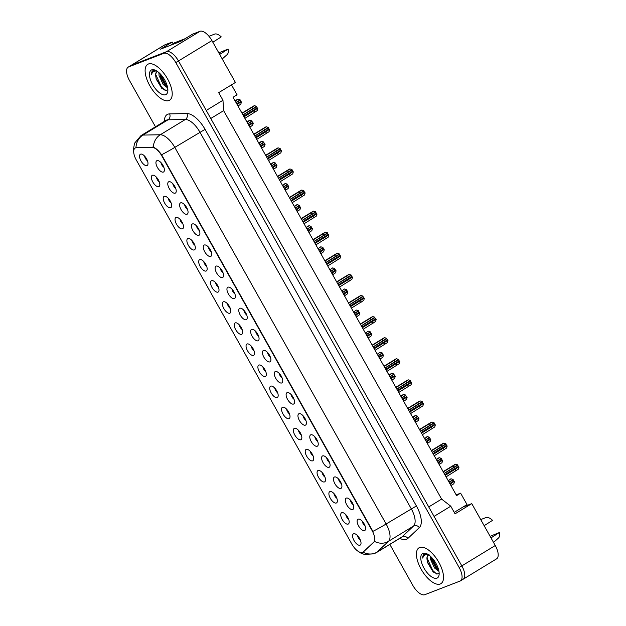 <?xml version="1.0" encoding="UTF-8"?>
<svg xmlns="http://www.w3.org/2000/svg" width="626" height="626" viewBox="0 0 626 626"><rect width="100%" height="100%" fill="white"/><g stroke="black" fill="none" stroke-linecap="round" stroke-linejoin="round"><path stroke-width="0.94" d="M346.319 498.085A6.565 2.927 58.6 0 1 347.007 497.991A6.565 2.927 58.6 0 1 352.023 502.271A6.565 2.927 58.6 0 1 353.526 508.688A6.565 2.927 58.6 0 1 352.728 509.501A6.565 2.927 58.6 0 1 346.757 504.861A6.565 2.927 58.6 0 1 346.319 498.085M334.48 476.996A6.565 2.927 58.6 0 1 335.176 476.895A6.565 2.927 58.6 0 1 340.184 481.175A6.565 2.927 58.6 0 1 341.694 487.599A6.565 2.927 58.6 0 1 340.888 488.413A6.565 2.927 58.6 0 1 334.918 483.773A6.565 2.927 58.6 0 1 334.48 476.996M322.648 455.9A6.565 2.927 58.6 0 1 323.337 455.806A6.565 2.927 58.6 0 1 328.353 460.087A6.565 2.927 58.6 0 1 329.855 466.503A6.565 2.927 58.6 0 1 329.057 467.325A6.565 2.927 58.6 0 1 323.086 462.684A6.565 2.927 58.6 0 1 322.648 455.9M310.809 434.812A6.565 2.927 58.6 0 1 311.505 434.718A6.565 2.927 58.6 0 1 316.521 438.998A6.565 2.927 58.6 0 1 318.024 445.415A6.565 2.927 58.6 0 1 317.218 446.236A6.565 2.927 58.6 0 1 311.247 441.596A6.565 2.927 58.6 0 1 310.809 434.812M298.978 413.723A6.565 2.927 58.6 0 1 299.674 413.63A6.565 2.927 58.6 0 1 304.682 417.91A6.565 2.927 58.6 0 1 306.192 424.326A6.565 2.927 58.6 0 1 305.386 425.148A6.565 2.927 58.6 0 1 299.416 420.508A6.565 2.927 58.6 0 1 298.978 413.723M287.138 392.635A6.565 2.927 58.6 0 1 287.835 392.541A6.565 2.927 58.6 0 1 292.851 396.821A6.565 2.927 58.6 0 1 294.353 403.238A6.565 2.927 58.6 0 1 293.555 404.052A6.565 2.927 58.6 0 1 287.577 399.411A6.565 2.927 58.6 0 1 287.138 392.635M275.307 371.547A6.565 2.927 58.6 0 1 276.003 371.453A6.565 2.927 58.6 0 1 281.011 375.733A6.565 2.927 58.6 0 1 282.522 382.15A6.565 2.927 58.6 0 1 281.716 382.963A6.565 2.927 58.6 0 1 275.745 378.323A6.565 2.927 58.6 0 1 275.307 371.547M263.476 350.458A6.565 2.927 58.6 0 1 264.164 350.364A6.565 2.927 58.6 0 1 269.18 354.645A6.565 2.927 58.6 0 1 270.682 361.061A6.565 2.927 58.6 0 1 269.884 361.875A6.565 2.927 58.6 0 1 263.906 357.235A6.565 2.927 58.6 0 1 263.476 350.458M251.636 329.37A6.565 2.927 58.6 0 1 252.333 329.268A6.565 2.927 58.6 0 1 257.341 333.556A6.565 2.927 58.6 0 1 258.851 339.973A6.565 2.927 58.6 0 1 258.045 340.787A6.565 2.927 58.6 0 1 252.075 336.146A6.565 2.927 58.6 0 1 251.636 329.37M239.805 308.274A6.565 2.927 58.6 0 1 240.494 308.18A6.565 2.927 58.6 0 1 245.509 312.46A6.565 2.927 58.6 0 1 247.012 318.884A6.565 2.927 58.6 0 1 246.214 319.698A6.565 2.927 58.6 0 1 240.243 315.058A6.565 2.927 58.6 0 1 239.805 308.274M227.966 287.185A6.565 2.927 58.6 0 1 228.662 287.091A6.565 2.927 58.6 0 1 233.67 291.372A6.565 2.927 58.6 0 1 235.18 297.788A6.565 2.927 58.6 0 1 234.374 298.61A6.565 2.927 58.6 0 1 228.404 293.97A6.565 2.927 58.6 0 1 227.966 287.185M216.134 266.097A6.565 2.927 58.6 0 1 216.823 266.003A6.565 2.927 58.6 0 1 221.839 270.283A6.565 2.927 58.6 0 1 223.349 276.7A6.565 2.927 58.6 0 1 222.543 277.521A6.565 2.927 58.6 0 1 216.573 272.881A6.565 2.927 58.6 0 1 216.134 266.097M204.295 245.009A6.565 2.927 58.6 0 1 204.992 244.915A6.565 2.927 58.6 0 1 210.007 249.195A6.565 2.927 58.6 0 1 211.51 255.611A6.565 2.927 58.6 0 1 210.704 256.433A6.565 2.927 58.6 0 1 204.733 251.793A6.565 2.927 58.6 0 1 204.295 245.009M192.464 223.92A6.565 2.927 58.6 0 1 193.16 223.826A6.565 2.927 58.6 0 1 198.168 228.107A6.565 2.927 58.6 0 1 199.678 234.523A6.565 2.927 58.6 0 1 198.872 235.337A6.565 2.927 58.6 0 1 192.902 230.697A6.565 2.927 58.6 0 1 192.464 223.92M180.632 202.832A6.565 2.927 58.6 0 1 181.321 202.738A6.565 2.927 58.6 0 1 186.337 207.018A6.565 2.927 58.6 0 1 187.839 213.435A6.565 2.927 58.6 0 1 187.041 214.249A6.565 2.927 58.6 0 1 181.063 209.608A6.565 2.927 58.6 0 1 180.632 202.832M168.793 181.743A6.565 2.927 58.6 0 1 169.489 181.65A6.565 2.927 58.6 0 1 174.498 185.93A6.565 2.927 58.6 0 1 176.008 192.346A6.565 2.927 58.6 0 1 175.202 193.16A6.565 2.927 58.6 0 1 169.231 188.52A6.565 2.927 58.6 0 1 168.793 181.743M156.962 160.655A6.565 2.927 58.6 0 1 157.65 160.553A6.565 2.927 58.6 0 1 162.666 164.834A6.565 2.927 58.6 0 1 164.168 171.258A6.565 2.927 58.6 0 1 163.37 172.072A6.565 2.927 58.6 0 1 157.4 167.432A6.565 2.927 58.6 0 1 156.962 160.655M358.15 519.173A6.565 2.927 58.6 0 1 358.847 519.079A6.565 2.927 58.6 0 1 363.855 523.359A6.565 2.927 58.6 0 1 365.365 529.776A6.565 2.927 58.6 0 1 364.559 530.59A6.565 2.927 58.6 0 1 358.588 525.95A6.565 2.927 58.6 0 1 358.15 519.173M341.757 512.678A6.565 2.927 58.6 0 1 342.445 512.584A6.565 2.927 58.6 0 1 347.461 516.865A6.565 2.927 58.6 0 1 348.964 523.281A6.565 2.927 58.6 0 1 348.166 524.095A6.565 2.927 58.6 0 1 342.195 519.455A6.565 2.927 58.6 0 1 341.757 512.678M329.918 491.59A6.565 2.927 58.6 0 1 330.614 491.496A6.565 2.927 58.6 0 1 335.63 495.776A6.565 2.927 58.6 0 1 337.132 502.193A6.565 2.927 58.6 0 1 336.326 503.007A6.565 2.927 58.6 0 1 330.356 498.366A6.565 2.927 58.6 0 1 329.918 491.59M318.086 470.502A6.565 2.927 58.6 0 1 318.775 470.4A6.565 2.927 58.6 0 1 323.791 474.688A6.565 2.927 58.6 0 1 325.301 481.104A6.565 2.927 58.6 0 1 324.495 481.918A6.565 2.927 58.6 0 1 318.524 477.278A6.565 2.927 58.6 0 1 318.086 470.502M306.247 449.405A6.565 2.927 58.6 0 1 306.943 449.312A6.565 2.927 58.6 0 1 311.959 453.592A6.565 2.927 58.6 0 1 313.462 460.016A6.565 2.927 58.6 0 1 312.656 460.83A6.565 2.927 58.6 0 1 306.685 456.19A6.565 2.927 58.6 0 1 306.247 449.405M294.416 428.317A6.565 2.927 58.6 0 1 295.112 428.223A6.565 2.927 58.6 0 1 300.12 432.503A6.565 2.927 58.6 0 1 301.63 438.92A6.565 2.927 58.6 0 1 300.824 439.742A6.565 2.927 58.6 0 1 294.854 435.101A6.565 2.927 58.6 0 1 294.416 428.317M282.584 407.229A6.565 2.927 58.6 0 1 283.273 407.135A6.565 2.927 58.6 0 1 288.289 411.415A6.565 2.927 58.6 0 1 289.791 417.832A6.565 2.927 58.6 0 1 288.993 418.653A6.565 2.927 58.6 0 1 283.015 414.013A6.565 2.927 58.6 0 1 282.584 407.229M270.745 386.14A6.565 2.927 58.6 0 1 271.441 386.046A6.565 2.927 58.6 0 1 276.449 390.327A6.565 2.927 58.6 0 1 277.96 396.743A6.565 2.927 58.6 0 1 277.154 397.565A6.565 2.927 58.6 0 1 271.183 392.925A6.565 2.927 58.6 0 1 270.745 386.14M258.914 365.052A6.565 2.927 58.6 0 1 259.602 364.958A6.565 2.927 58.6 0 1 264.618 369.238A6.565 2.927 58.6 0 1 266.12 375.655A6.565 2.927 58.6 0 1 265.322 376.469A6.565 2.927 58.6 0 1 259.352 371.828A6.565 2.927 58.6 0 1 258.914 365.052M247.074 343.964A6.565 2.927 58.6 0 1 247.771 343.87A6.565 2.927 58.6 0 1 252.779 348.15A6.565 2.927 58.6 0 1 254.289 354.566A6.565 2.927 58.6 0 1 253.483 355.38A6.565 2.927 58.6 0 1 247.513 350.74A6.565 2.927 58.6 0 1 247.074 343.964M235.243 322.875A6.565 2.927 58.6 0 1 235.932 322.781A6.565 2.927 58.6 0 1 240.947 327.062A6.565 2.927 58.6 0 1 242.458 333.478A6.565 2.927 58.6 0 1 241.652 334.292A6.565 2.927 58.6 0 1 235.681 329.652A6.565 2.927 58.6 0 1 235.243 322.875M223.404 301.787A6.565 2.927 58.6 0 1 224.1 301.685A6.565 2.927 58.6 0 1 229.116 305.965A6.565 2.927 58.6 0 1 230.618 312.39A6.565 2.927 58.6 0 1 229.812 313.203A6.565 2.927 58.6 0 1 223.842 308.563A6.565 2.927 58.6 0 1 223.404 301.787M211.572 280.691A6.565 2.927 58.6 0 1 212.269 280.597A6.565 2.927 58.6 0 1 217.277 284.877A6.565 2.927 58.6 0 1 218.787 291.293A6.565 2.927 58.6 0 1 217.981 292.115A6.565 2.927 58.6 0 1 212.011 287.475A6.565 2.927 58.6 0 1 211.572 280.691M199.741 259.602A6.565 2.927 58.6 0 1 200.43 259.508A6.565 2.927 58.6 0 1 205.445 263.789A6.565 2.927 58.6 0 1 206.948 270.205A6.565 2.927 58.6 0 1 206.15 271.027A6.565 2.927 58.6 0 1 200.171 266.386A6.565 2.927 58.6 0 1 199.741 259.602M187.902 238.514A6.565 2.927 58.6 0 1 188.598 238.42A6.565 2.927 58.6 0 1 193.606 242.7A6.565 2.927 58.6 0 1 195.116 249.117A6.565 2.927 58.6 0 1 194.31 249.938A6.565 2.927 58.6 0 1 188.34 245.298A6.565 2.927 58.6 0 1 187.902 238.514M176.07 217.425A6.565 2.927 58.6 0 1 176.759 217.332A6.565 2.927 58.6 0 1 181.775 221.612A6.565 2.927 58.6 0 1 183.277 228.028A6.565 2.927 58.6 0 1 182.479 228.842A6.565 2.927 58.6 0 1 176.509 224.202A6.565 2.927 58.6 0 1 176.07 217.425M164.231 196.337A6.565 2.927 58.6 0 1 164.928 196.243A6.565 2.927 58.6 0 1 169.936 200.523A6.565 2.927 58.6 0 1 171.446 206.94A6.565 2.927 58.6 0 1 170.64 207.754A6.565 2.927 58.6 0 1 164.669 203.114A6.565 2.927 58.6 0 1 164.231 196.337M152.4 175.249A6.565 2.927 58.6 0 1 153.088 175.155A6.565 2.927 58.6 0 1 158.104 179.435A6.565 2.927 58.6 0 1 159.607 185.852A6.565 2.927 58.6 0 1 158.808 186.665A6.565 2.927 58.6 0 1 152.838 182.025A6.565 2.927 58.6 0 1 152.4 175.249M140.56 154.16A6.565 2.927 58.6 0 1 141.257 154.059A6.565 2.927 58.6 0 1 146.273 158.347A6.565 2.927 58.6 0 1 147.775 164.763A6.565 2.927 58.6 0 1 146.969 165.577A6.565 2.927 58.6 0 1 140.999 160.937A6.565 2.927 58.6 0 1 140.56 154.16M353.588 533.767A6.565 2.927 58.6 0 1 354.285 533.673A6.565 2.927 58.6 0 1 359.293 537.953A6.565 2.927 58.6 0 1 360.803 544.37A6.565 2.927 58.6 0 1 359.997 545.183A6.565 2.927 58.6 0 1 354.026 540.543A6.565 2.927 58.6 0 1 353.588 533.767M373.636 542.249A11.816 5.274 58.6 0 0 372.071 530.543L161.844 155.913A11.816 5.274 -121.4 0 0 152.048 147.384L136.499 147.673A11.816 5.274 58.6 0 0 135.161 148.041A11.816 5.274 58.6 0 0 136.327 160.053L351.835 544.08A11.816 5.274 -121.4 0 0 362.587 552.437A11.816 5.274 -121.4 0 0 362.963 552.249A11.816 5.274 -121.4 0 0 363.362 551.944L373.636 542.249L362.994 552.187M462.7 579.449A13.13 5.861 -121.4 0 0 463.123 579.238L496.567 558.861A13.13 5.861 -121.4 0 0 495.268 545.512L471.769 503.633L463.005 507.021L454.233 512.373M456.19 494.869L460.611 493.155L456.597 495.604L233.06 97.265L237.074 94.816L231.479 84.854M173.12 43.663L172.205 42.036L164.74 44.923A13.13 5.861 -121.4 0 0 164.317 45.127L130.865 65.511A13.13 5.861 -121.4 0 1 131.288 65.3A13.13 5.861 -121.4 0 0 130.865 65.511L128.189 67.138A13.13 5.861 -121.4 0 0 129.488 80.488L155.475 126.796M389.834 544.417L412.839 585.42A13.13 5.861 -121.4 0 0 424.788 594.7L460.024 581.077A13.13 5.861 -121.4 0 0 460.446 580.873L463.123 579.238A13.13 5.861 -121.4 0 0 461.824 565.888L178.473 60.965L206.244 110.45L222.966 100.262L218.693 92.648L235.415 82.452L211.917 40.58A13.13 5.861 -121.4 0 0 199.976 31.3L192.503 34.187L180.797 41.324L160.499 49.164L172.205 42.036M463.123 579.238A13.13 5.861 -121.4 0 0 461.824 565.888L434.053 516.403L450.775 506.207L455.047 513.821L471.769 503.633M460.446 580.873A13.13 5.861 -121.4 0 0 459.148 567.516L175.796 62.592L178.473 60.965A13.13 5.861 -121.4 0 0 166.524 51.684L131.288 65.3L166.524 51.684A13.13 5.861 -121.4 0 1 178.473 60.965L211.917 40.58M222.966 100.262L223.638 110.653L210.759 118.502M223.638 110.653L441.62 499.094L428.74 506.943M441.62 499.094L450.775 506.207M460.611 493.155L467.019 504.579L463.005 507.021M357.634 535.746A3.936 1.761 -121.4 0 0 360.498 540.441M144.606 156.132A3.936 1.761 -121.4 0 0 147.47 160.835M156.437 177.221A3.936 1.761 -121.4 0 0 159.309 181.923M168.277 198.309A3.936 1.761 -121.4 0 0 171.141 203.012M180.108 219.405A3.936 1.761 -121.4 0 0 182.972 224.1M191.947 240.494A3.936 1.761 -121.4 0 0 194.811 245.189M203.779 261.582A3.936 1.761 -121.4 0 0 206.643 266.285M215.618 282.67A3.936 1.761 -121.4 0 0 218.482 287.373M227.449 303.759A3.936 1.761 -121.4 0 0 230.313 308.462M239.288 324.847A3.936 1.761 -121.4 0 0 242.152 329.55M251.12 345.935A3.936 1.761 -121.4 0 0 253.984 350.638M262.951 367.024A3.936 1.761 -121.4 0 0 265.815 371.727M274.791 388.12A3.936 1.761 -121.4 0 0 277.654 392.815M286.622 409.208A3.936 1.761 -121.4 0 0 289.486 413.903M298.461 430.297A3.936 1.761 -121.4 0 0 301.325 435M310.293 451.385A3.936 1.761 -121.4 0 0 313.156 456.088M322.132 472.473A3.936 1.761 -121.4 0 0 324.996 477.176M333.963 493.562A3.936 1.761 -121.4 0 0 336.827 498.265M345.795 514.65A3.936 1.761 -121.4 0 0 348.666 519.353M362.196 521.145A3.936 1.761 -121.4 0 0 365.06 525.848M160.999 162.627A3.936 1.761 -121.4 0 0 163.863 167.33M172.839 183.715A3.936 1.761 -121.4 0 0 175.703 188.418M184.67 204.804A3.936 1.761 -121.4 0 0 187.534 209.507M196.509 225.892A3.936 1.761 -121.4 0 0 199.373 230.595M208.341 246.988A3.936 1.761 -121.4 0 0 211.205 251.683M220.18 268.077A3.936 1.761 -121.4 0 0 223.044 272.772M232.011 289.165A3.936 1.761 -121.4 0 0 234.875 293.868M243.843 310.253A3.936 1.761 -121.4 0 0 246.707 314.956M255.682 331.342A3.936 1.761 -121.4 0 0 258.546 336.045M267.513 352.43A3.936 1.761 -121.4 0 0 270.377 357.133M279.352 373.519A3.936 1.761 -121.4 0 0 282.216 378.221M291.184 394.615A3.936 1.761 -121.4 0 0 294.048 399.31M303.023 415.703A3.936 1.761 -121.4 0 0 305.887 420.398M314.855 436.792A3.936 1.761 -121.4 0 0 317.718 441.487M326.694 457.88A3.936 1.761 -121.4 0 0 329.558 462.583M338.525 478.968A3.936 1.761 -121.4 0 0 341.389 483.671M350.357 500.057A3.936 1.761 -121.4 0 0 353.22 504.759M440.227 584.003A21.01 9.374 -121.4 0 0 440.9 583.675A21.01 9.374 -121.4 0 0 438.403 561.577A21.01 9.374 -121.4 0 0 419.717 547.46A21.01 9.374 -121.4 0 0 419.037 547.797A21.01 9.374 -121.4 0 0 421.533 569.887A21.01 9.374 -121.4 0 0 440.227 584.003A21.01 9.374 -121.4 0 0 440.9 583.675A21.01 9.374 -121.4 0 0 438.403 561.577A21.01 9.374 -121.4 0 0 419.717 547.46A21.01 9.374 -121.4 0 0 419.037 547.797A21.01 9.374 -121.4 0 0 421.533 569.887A21.01 9.374 -121.4 0 0 440.227 584.003M168.918 100.551A21.01 9.374 -121.4 0 0 169.599 100.215A21.01 9.374 -121.4 0 0 167.103 78.125A21.01 9.374 -121.4 0 0 148.409 64.001A21.01 9.374 -121.4 0 0 147.736 64.337A21.01 9.374 -121.4 0 0 150.232 86.427A21.01 9.374 -121.4 0 0 168.918 100.551A21.01 9.374 -121.4 0 0 169.599 100.215A21.01 9.374 -121.4 0 0 167.103 78.125A21.01 9.374 -121.4 0 0 148.409 64.001A21.01 9.374 -121.4 0 0 147.736 64.337A21.01 9.374 -121.4 0 0 150.232 86.427A21.01 9.374 -121.4 0 0 168.918 100.551M133.886 153.605L133.361 149.841L134.535 143.244L140.975 135.623A17.505 7.809 58.6 0 1 141.539 135.349A17.505 7.809 58.6 0 1 142.955 135.083A15.321 13.263 -91.1 0 0 135.952 147.603L153.284 147.188C155.851 148.088 158.605 150.616 161.571 154.747L372.908 531.349A15.321 1.095 150.7 0 0 386.132 523.993A17.505 7.809 58.6 0 1 388.449 541.349A15.321 13.647 -133.3 0 1 374.528 541.427L374.121 541.96M175.796 62.592A13.13 5.861 -121.4 0 0 163.848 53.312L128.612 66.935A13.13 5.861 -121.4 0 0 128.189 67.138M449.437 482.012L448.584 480.494L451.064 478.788L453.161 479.453L449.092 482.223M452.911 479.626L454.445 481.738L453.842 483.734L451.017 485.651M451.362 485.44L450.509 483.921L450.157 484.125M450.509 483.921L454.233 481.363M451.064 478.788L450.352 479.086M453.999 467.419L453.146 465.9L455.626 464.195L457.723 464.86L444.155 473.42M453.146 465.9L443.294 471.894M457.473 465.032L459.007 467.145L458.404 469.14L446.072 476.848M455.924 470.846L455.063 469.32L445.219 475.322M455.063 469.32L458.795 466.769M455.626 464.195L454.914 464.492M484.148 525.683L492.552 520.347A12.035 5.368 -121.4 0 0 485.972 517.561L480.721 519.588M428.857 554.988L428.168 555.246M438.967 571.366L434.475 567.962L430.352 558.924L430.234 556.091M438.74 570.247L435.532 567.312L431.846 560.129L431.267 557.07M428.489 555.09C427.253 555.63 426.752 557.03 427.002 559.308C426.971 556.882 427.668 555.356 429.068 554.738M427.065 553.885L424.303 554.08M436.932 578.15A14.273 6.37 -121.4 0 0 439.116 574.645A14.273 6.37 -121.4 0 0 435.406 562.422A14.273 6.37 -121.4 0 0 426.243 553.517A14.273 6.37 -121.4 0 0 423.004 553.321A14.273 6.37 -121.4 0 0 423.951 568.056A14.273 6.37 -121.4 0 0 436.932 578.15M427.002 559.308L427.566 562.617L433.075 571.812L437.793 574.003L439.147 572.829M424.718 553.877C423.372 554.433 422.691 555.841 422.699 558.087C423.411 556.013 424.725 554.816 426.635 554.495L428.129 554.487M493.531 542.413L498.452 538.047A12.035 5.368 -121.4 0 0 499.392 532.523L490.111 536.318M499.392 532.523L491.011 537.851M422.699 558.087L424.514 553.963M436.627 574.003L432.777 570.505L427.049 557.993M438.568 569.582L437.026 567.915L431.729 557.547M433.466 572.172L427.386 561.952M437.535 569.394L431.658 559.441M212.84 42.232L221.252 36.887A12.035 5.368 -121.4 0 0 214.671 34.101A12.035 5.368 -121.4 0 0 214.663 34.101L208.982 36.3M157.556 71.528L156.86 71.787M167.666 87.906L163.167 84.502L159.051 75.464L158.926 72.632M167.439 86.787L164.231 83.853L160.538 76.677L159.966 73.61M157.181 71.63C155.944 72.17 155.451 73.578 155.694 75.848C155.671 73.422 156.359 71.904 157.768 71.278M155.764 70.425L152.994 70.621M165.632 94.69A14.273 6.37 -121.4 0 0 167.815 91.185A14.273 6.37 -121.4 0 0 164.106 78.962A14.273 6.37 -121.4 0 0 154.943 70.065A14.273 6.37 -121.4 0 0 151.703 69.862A14.273 6.37 -121.4 0 0 152.65 84.604A14.273 6.37 -121.4 0 0 165.632 94.69M155.694 75.848L156.257 79.158L161.774 88.36L166.485 90.551L167.846 89.369M153.417 70.417C152.063 70.981 151.39 72.381 151.39 74.627C152.11 72.553 153.425 71.356 155.334 71.035L156.829 71.028M222.23 58.961L227.152 54.595A12.035 5.368 -121.4 0 0 228.083 49.071L218.81 52.858M228.083 49.071L219.71 54.392M151.39 74.627L153.214 70.503M165.327 90.543L161.477 87.045L155.749 74.541M167.267 86.122L165.726 84.455L160.42 74.087M162.165 88.712L156.085 78.5M166.226 85.934L160.358 75.981M170.319 45.369L174.631 42.748L185.108 38.695M437.605 460.924L436.745 459.406L439.233 457.7L441.33 458.365L437.261 461.135M441.08 458.537L442.605 460.65L442.011 462.645L439.178 464.562M439.522 464.351L438.67 462.825L438.325 463.037M438.67 462.825L442.394 460.274M439.233 457.7L438.521 457.997M425.766 439.835L424.913 438.317L427.394 436.612L429.491 437.277L425.422 440.047M429.24 437.449L430.774 439.562L430.172 441.557L427.347 443.474M427.691 443.263L426.838 441.737L426.494 441.948M426.838 441.737L430.563 439.178M427.394 436.612L426.682 436.909M413.935 418.747L413.082 417.221L415.562 415.515L417.659 416.188L413.59 418.958M417.409 416.36L418.943 418.473L418.34 420.469L415.507 422.386M415.852 422.174L414.999 420.649L414.655 420.86M414.999 420.649L418.724 418.09M415.562 415.515L414.85 415.813M402.095 397.659L401.243 396.133L403.723 394.427L405.82 395.1L401.751 397.87M405.57 395.272L407.103 397.385L406.501 399.38L403.676 401.297M404.02 401.086L403.167 399.56L402.823 399.771M403.167 399.56L406.892 397.001M403.723 394.427L403.011 394.724M442.159 446.33L441.307 444.804L443.795 443.106L445.892 443.771L432.316 452.332M441.307 444.804L431.463 450.806M445.642 443.944L447.167 446.056L446.573 448.052L434.241 455.759M444.084 449.758L443.231 448.232L433.388 454.233M443.231 448.232L446.956 445.673M443.795 443.106L443.083 443.404M430.328 425.242L429.475 423.716L431.956 422.01L434.053 422.683L420.484 431.244M429.475 423.716L419.623 429.718M433.802 422.855L435.336 424.968L434.734 426.963L422.401 434.671M432.253 428.669L431.4 427.143L421.548 433.145M431.4 427.143L435.125 424.584M431.956 422.01L431.244 422.307M418.497 404.153L417.636 402.628L420.124 400.922L422.221 401.595L408.645 410.155M417.636 402.628L407.792 408.629M421.971 401.767L423.505 403.88L422.902 405.875L410.57 413.575M420.414 407.581L419.561 406.055L409.717 412.057M419.561 406.055L423.286 403.496M420.124 400.922L419.412 401.219M390.264 376.57L389.411 375.044L391.892 373.339L393.989 374.012L389.92 376.782M393.738 374.184L395.272 376.296L394.67 378.292L391.837 380.201M392.189 379.998L391.328 378.472L390.984 378.683M391.328 378.472L395.053 375.913M391.892 373.339L391.18 373.636M378.425 355.482L377.572 353.956L380.06 352.25L382.157 352.923L378.081 355.685M381.899 353.095L383.433 355.208L382.838 357.203L380.005 359.113M380.35 358.901L379.497 357.383L379.153 357.595M379.497 357.383L383.222 354.825M380.06 352.25L379.348 352.548M366.593 334.386L365.74 332.868L368.221 331.162L370.318 331.835L366.249 334.597M370.068 332.007L371.601 334.112L370.999 336.107L368.174 338.024M368.518 337.813L367.658 336.295L367.313 336.506M367.658 336.295L371.39 333.736M368.221 331.162L367.509 331.459M406.657 383.065L405.805 381.539L408.285 379.833L410.382 380.506L396.814 389.059M405.805 381.539L395.961 387.541M410.132 380.678L411.665 382.791L411.063 384.787L398.731 392.486M408.582 386.485L407.729 384.967L397.878 390.968M407.729 384.967L411.454 382.408M408.285 379.833L407.573 380.131M394.826 361.977L393.973 360.451L396.454 358.745L398.551 359.418L384.974 367.971M393.973 360.451L384.121 366.453M398.3 359.59L399.834 361.703L399.231 363.69L386.899 371.398M396.743 365.396L395.89 363.878L386.046 369.88M395.89 363.878L399.615 361.319M396.454 358.745L395.742 359.042M382.987 340.88L382.134 339.362L384.622 337.657L386.712 338.322L373.143 346.882M382.134 339.362L372.29 345.364M386.461 338.494L387.995 340.607L387.392 342.602L375.068 350.31M384.912 344.308L384.059 342.79L374.207 348.784M384.059 342.79L387.784 340.231M384.622 337.657L383.902 337.954M354.762 313.297L353.901 311.779L356.39 310.073L358.487 310.739L354.41 313.509M358.236 310.911L359.762 313.023L359.167 315.019L356.335 316.936M356.679 316.725L355.826 315.207L355.482 315.41M355.826 315.207L359.551 312.648M356.39 310.073L355.678 310.371M342.923 292.209L342.07 290.691L344.55 288.985L346.647 289.65L342.579 292.42M346.397 289.822L347.931 291.935L347.328 293.93L344.503 295.848M344.848 295.636L343.995 294.11L343.651 294.322M343.995 294.11L347.72 291.56M344.55 288.985L343.838 289.282M331.091 271.121L330.231 269.595L332.719 267.897L334.816 268.562L330.747 271.332M334.566 268.734L336.099 270.847L335.497 272.842L332.664 274.759M333.009 274.548L332.156 273.022L331.811 273.233M332.156 273.022L335.88 270.463M332.719 267.897L332.007 268.194M319.252 250.032L318.399 248.506L320.88 246.8L322.977 247.473L318.908 250.244M322.726 247.646L324.26 249.758L323.658 251.754L320.833 253.671M321.177 253.46L320.324 251.934L319.98 252.145M320.324 251.934L324.049 249.375M320.88 246.8L320.168 247.098M307.421 228.944L306.568 227.418L309.048 225.712L311.145 226.385L307.076 229.155M310.895 226.557L312.429 228.67L311.826 230.665L308.994 232.575M309.338 232.371L308.485 230.845L308.141 231.057M308.485 230.845L312.21 228.287M309.048 225.712L308.336 226.009M371.155 319.792L370.302 318.274L372.783 316.568L374.88 317.233L361.304 325.794M370.302 318.274L360.451 324.268M374.63 317.405L376.163 319.518L375.561 321.514L363.229 329.221M373.08 323.219L372.22 321.694L362.376 327.695M372.22 321.694L375.944 319.143M372.783 316.568L372.071 316.866M359.316 298.704L358.463 297.186L360.952 295.48L363.049 296.145L349.472 304.705M358.463 297.186L348.619 303.18M362.798 296.317L364.324 298.43L363.729 300.425L351.397 308.133M361.241 302.131L360.388 300.605L350.544 306.607M360.388 300.605L364.113 298.046M360.952 295.48L360.24 295.777M347.485 277.615L346.632 276.089L349.112 274.384L351.209 275.057L337.641 283.617M346.632 276.089L336.78 282.091M350.959 275.229L352.493 277.341L351.89 279.337L339.558 287.044M349.41 281.043L348.549 279.517L338.705 285.519M348.549 279.517L352.281 276.958M349.112 274.384L348.4 274.681M335.653 256.527L334.793 255.001L337.281 253.295L339.378 253.968L325.802 262.529M334.793 255.001L324.949 261.003M339.128 254.14L340.654 256.253L340.059 258.248L327.727 265.956M337.57 259.954L336.718 258.428L326.874 264.43M336.718 258.428L340.442 255.87M337.281 253.295L336.569 253.593M323.814 235.439L322.961 233.913L325.442 232.207L327.539 232.88L313.97 241.44M322.961 233.913L313.11 239.915M327.288 233.052L328.822 235.165L328.22 237.16L315.887 244.86M325.739 238.866L324.886 237.34L315.034 243.342M324.886 237.34L328.611 234.781M325.442 232.207L324.73 232.504M295.582 207.855L294.729 206.33L297.217 204.624L299.306 205.297L295.237 208.067M299.056 205.469L300.59 207.582L299.987 209.577L297.162 211.486M297.506 211.283L296.654 209.757L296.309 209.968M296.654 209.757L300.378 207.198M297.217 204.624L296.497 204.921M283.75 186.767L282.897 185.241L285.378 183.535L287.475 184.208L283.406 186.971M287.224 184.38L288.758 186.493L288.156 188.481L285.331 190.398M285.675 190.187L284.814 188.669L284.47 188.88M284.814 188.669L288.547 186.11M285.378 183.535L284.666 183.833M271.911 165.671L271.058 164.153L273.546 162.447L275.643 163.12L271.567 165.882M275.393 163.292L276.919 165.397L276.324 167.392L273.492 169.31M273.836 169.098L272.983 167.58L272.639 167.784M272.983 167.58L276.708 165.021M273.546 162.447L272.834 162.744M260.08 144.583L259.227 143.064L261.707 141.359L263.804 142.024L259.735 144.794M263.554 142.196L265.088 144.309L264.485 146.304L261.66 148.221M262.004 148.01L261.152 146.492L260.799 146.695M261.152 146.492L264.876 143.933M261.707 141.359L260.995 141.656M248.248 123.494L247.387 121.976L249.876 120.27L251.973 120.935L247.904 123.705M251.722 121.108L253.248 123.22L252.654 125.216L249.821 127.133M250.165 126.921L249.312 125.396L248.968 125.607M249.312 125.396L253.037 122.837M249.876 120.27L249.164 120.568M236.409 102.406L235.556 100.88L238.036 99.174L240.134 99.847L236.065 102.617M239.883 100.019L241.417 102.132L240.814 104.127L237.99 106.044M238.334 105.833L237.481 104.307L237.137 104.519M237.481 104.307L241.206 101.748M238.036 99.174L237.324 99.471M311.983 214.35L311.122 212.824L313.61 211.119L315.707 211.791L302.131 220.344M311.122 212.824L301.278 218.826M315.457 211.964L316.991 214.076L316.388 216.064L304.056 223.772M313.9 217.77L313.047 216.252L303.203 222.253M313.047 216.252L316.772 213.693M313.61 211.119L312.898 211.416M300.144 193.254L299.291 191.736L301.771 190.03L303.868 190.703L290.3 199.256M299.291 191.736L289.447 197.738M303.618 190.875L305.152 192.98L304.549 194.976L292.225 202.683M302.068 196.681L301.216 195.163L291.364 201.165M301.216 195.163L304.94 192.605M301.771 190.03L301.059 190.327M288.312 172.166L287.459 170.648L289.94 168.942L292.037 169.607L278.46 178.167M287.459 170.648L277.608 176.649M291.786 169.779L293.32 171.892L292.718 173.887L280.385 181.595M290.237 175.593L289.376 174.075L279.532 180.069M289.376 174.075L293.101 171.516M289.94 168.942L289.228 169.239M276.473 151.077L275.62 149.559L278.108 147.853L280.198 148.519L266.629 157.079M275.62 149.559L265.776 155.553M279.947 148.691L281.481 150.803L280.878 152.799L268.554 160.506M278.398 154.505L277.545 152.979L267.693 158.981M277.545 152.979L281.27 150.428M278.108 147.853L277.388 148.151M264.642 129.989L263.789 128.463L266.269 126.765L268.366 127.43L254.798 135.991M263.789 128.463L253.937 134.465M268.116 127.602L269.649 129.715L269.047 131.71L256.715 139.418M266.566 133.416L265.706 131.89L255.862 137.892M265.706 131.89L269.438 129.332M266.269 126.765L265.557 127.062M252.802 108.901L251.949 107.375L254.438 105.669L256.535 106.342L242.958 114.902M251.949 107.375L242.105 113.376M256.284 106.514L257.81 108.627L257.216 110.622L244.883 118.33M254.727 112.328L253.874 110.802L244.03 116.804M253.874 110.802L257.599 108.243M254.438 105.669L253.726 105.966M363.362 551.944L363.847 551.647M164.74 44.923L128.612 66.935M199.976 31.3L163.848 53.312M495.268 545.512L459.148 567.516M152.048 147.384L152.533 147.087M136.499 147.673L136.977 147.376M164.403 121.35A21.879 9.766 58.6 0 1 167.838 114.222A21.879 9.766 58.6 0 1 169.599 113.885L186.924 113.564A21.879 9.766 58.6 0 1 205.07 129.355L416.407 505.957A21.879 9.766 58.6 0 1 419.303 527.648L407.855 538.446A21.879 9.766 58.6 0 1 399.834 538.321M153.284 147.188A15.321 13.263 -91.1 0 1 160.279 134.754L142.955 135.083L168.034 119.801A17.505 7.809 -121.4 0 0 166.626 120.059A17.505 7.809 -121.4 0 0 166.062 120.341L140.975 135.623M419.303 527.648A4.374 3.897 46.7 0 0 413.536 526.059L388.449 541.349L377.001 552.148A17.505 7.809 58.6 0 1 376.414 552.594L401.493 537.311A17.505 7.809 -121.4 0 0 402.08 536.858L413.536 526.059A17.505 7.809 -121.4 0 0 411.219 508.711L199.882 132.109A17.505 7.809 -121.4 0 0 185.366 119.472L168.034 119.801A4.374 3.787 88.9 0 0 169.599 113.885M363.033 552.202A15.321 13.647 -133.3 0 0 377.001 552.148L402.08 536.858A4.374 3.897 46.7 0 1 407.855 538.446M161.571 154.747A15.321 1.095 -29.3 0 0 174.795 147.392L386.132 523.993L416.407 505.957M186.924 113.564A4.374 3.787 88.9 0 1 185.366 119.472L160.279 134.754A17.505 7.809 58.6 0 1 174.795 147.392L205.07 129.355M453.005 479.978L449.147 482.333M453.647 481.12L449.789 483.475M454.046 481.433L450.024 483.882M457.567 465.384L444.21 473.522M458.209 466.526L444.851 474.664M458.608 466.839L445.078 475.079M455.016 464.429L443.161 471.652L454.953 464.461M441.173 458.889L437.316 461.245M441.815 460.032L437.957 462.379M442.214 460.345L438.184 462.794M438.615 457.935L436.267 459.367M429.334 437.801L425.484 440.148M429.976 438.943L426.126 441.291M430.375 439.256L426.353 441.706M417.503 416.713L413.645 419.06M418.145 417.855L414.287 420.202M418.544 418.16L414.522 420.617M414.944 415.758L412.597 417.19M405.671 395.624L401.814 397.972M406.305 396.767L402.455 399.114M406.704 397.072L402.682 399.529M403.113 394.67L400.757 396.101L403.05 394.693M445.735 444.296L432.378 452.434M446.377 445.438L433.02 453.576M446.776 445.751L433.247 453.991M443.177 443.341L431.322 450.563L443.114 443.372M433.896 423.207L420.539 431.345M434.538 424.35L421.181 432.488M434.937 424.655L421.415 432.902M431.345 422.253L419.49 429.475L431.283 422.284M422.065 402.119L408.708 410.257M422.707 403.261L409.349 411.399M423.106 403.567L409.576 411.814M419.506 401.164L407.651 408.387L419.443 401.188M393.832 374.536L389.975 376.883M394.474 375.678L390.616 378.026M394.873 375.983L390.851 378.433M391.273 373.581L388.926 375.013L391.219 373.605M382.001 353.447L378.143 355.795M382.642 354.59L378.785 356.937M383.034 354.895L379.012 357.344M370.162 332.351L366.304 334.707M370.803 333.494L366.946 335.849M371.202 333.807L367.18 336.256M410.226 381.031L396.868 389.169M410.867 382.173L397.51 390.311M411.266 382.478L397.745 390.718M407.675 380.068L395.82 387.298L407.612 380.099M398.394 359.934L385.037 368.08M399.036 361.077L385.679 369.223M399.435 361.39L385.906 369.63M395.835 358.98L383.988 366.202L395.773 359.011M386.563 338.846L373.198 346.992M387.197 339.988L373.839 348.134M387.596 340.301L374.074 348.541M384.004 337.891L372.149 345.114L383.941 337.923M358.33 311.263L354.472 313.618M358.972 312.405L355.114 314.761M359.371 312.718L355.341 315.168M346.491 290.174L342.641 292.522M347.133 291.317L343.275 293.664M347.532 291.63L343.51 294.079M334.66 269.086L330.802 271.434M335.301 270.229L331.444 272.576M335.7 270.542L331.678 272.991M322.82 247.998L318.97 250.345M323.462 249.14L319.612 251.488M323.861 249.445L319.839 251.902M310.989 226.909L307.131 229.257M311.631 228.052L307.773 230.399M312.03 228.357L308.008 230.814M308.43 225.955L306.083 227.387L308.375 225.978M374.724 317.758L361.366 325.896M375.365 318.9L362.008 327.038M375.764 319.213L362.235 327.453M372.165 316.803L360.318 324.025L372.11 316.834M362.892 296.669L349.535 304.807M363.534 297.812L350.169 305.95M363.925 298.125L350.404 306.364M360.333 295.715L348.479 302.937L360.271 295.746M351.053 275.581L337.696 283.719M351.695 276.723L338.337 284.861M352.094 277.028L338.572 285.276M348.502 274.626L336.647 281.849L348.439 274.657M339.222 254.492L325.864 262.63M339.863 255.635L326.506 263.773M340.262 255.94L326.733 264.188M336.663 253.538L324.808 260.76L336.6 253.561M327.382 233.404L314.025 241.542M328.024 234.547L314.667 242.685M328.423 234.852L314.901 243.091M324.831 232.449L312.977 239.672L324.769 232.473M299.158 205.821L295.3 208.168M299.791 206.963L295.941 209.311M300.19 207.269L296.168 209.718M296.599 204.866L294.251 206.298L296.536 204.89M287.318 184.733L283.461 187.08M287.96 185.867L284.102 188.223M288.359 186.18L284.337 188.629M275.487 163.636L271.629 165.992M276.129 164.779L272.271 167.134M276.52 165.092L272.498 167.541M263.648 142.548L259.79 144.903M264.289 143.69L260.432 146.038M264.688 144.003L260.666 146.453M261.097 141.593L258.741 143.025M251.816 121.46L247.959 123.807M252.458 122.602L248.6 124.95M252.857 122.915L248.827 125.364M249.258 120.505L246.91 121.937M239.977 100.371L236.127 102.719M240.619 101.514L236.769 103.861M241.018 101.819L236.996 104.276M237.426 99.417L235.071 100.849M315.551 212.316L302.194 220.454M316.193 213.458L302.835 221.596M316.592 213.763L303.062 222.003M312.992 211.353L301.137 218.576L312.93 211.385M303.72 191.22L290.354 199.365M304.353 192.362L290.996 200.508M304.752 192.675L291.231 200.915M301.161 190.265L289.306 197.487L301.098 190.296M291.88 170.131L278.523 178.277M292.522 171.274L279.165 179.419M292.921 171.587L279.392 179.826M289.322 169.176L277.475 176.399M280.049 149.043L266.684 157.181M280.691 150.185L267.325 158.323M281.082 150.498L267.56 158.738M277.49 148.088L265.635 155.311M268.21 127.954L254.852 136.092M268.851 129.097L255.494 137.235M269.25 129.41L255.721 137.65M265.659 127L253.804 134.222M256.378 106.866L243.021 115.004M257.02 108.008L243.663 116.146M257.419 108.314L243.89 116.561M253.82 105.911L241.965 113.134M362.963 552.249L363.44 551.952M356.828 550.34L360.294 552.844L364.387 554.44L373.894 553.838L376.414 552.594M438.552 457.966L436.259 459.359M414.882 415.789L412.589 417.182M261.034 141.625L258.741 143.018M249.195 120.536L246.902 121.929M237.364 99.448L235.071 100.841M289.267 169.208L277.467 176.391M277.428 148.119L265.635 155.303M265.596 127.031L253.796 134.214M253.757 105.943L241.965 113.126"/></g></svg>
